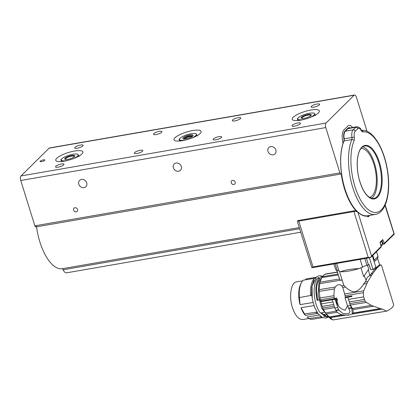 <?xml version="1.0" encoding="UTF-8"?>
<svg xmlns="http://www.w3.org/2000/svg" width="415" height="415" viewBox="0 0 415 415"><rect width="100%" height="100%" fill="white"/><g stroke="black" fill="none" stroke-linecap="round" stroke-linejoin="round"><path stroke-width="0.62" d="M333.774 263.961L335.885 269.895A17.404 4.534 162.7 0 0 337.229 270.507L335.118 263.727M370.688 269.506L369.194 264.708L366.938 265.351A4.441 1.157 -17.3 0 0 362.554 267.141A17.404 4.534 162.7 0 1 359.037 268.536A21.995 5.727 162.7 0 1 340.674 271.721A17.404 4.534 162.7 0 1 339.081 271.213L336.669 263.463M338.899 270.616A4.441 1.157 -17.3 0 0 337.229 270.507M376.53 251.656L378.029 256.486L377.883 257.425A21.995 5.727 162.7 0 1 374.133 261.652M370.725 269.615L373.08 269.657L369.381 257.788M366.429 258.296L368.421 264.692M364.827 258.576L366.938 265.351M362.554 267.141L360.142 259.391M340.674 271.721C344.497 270.108 350.618 269.05 359.037 268.536M377.79 256.558L374.387 260.189L373.65 260.008M372.317 255.822L375.85 267.151L373.08 269.657M368.717 264.697L365.714 265.688M339.48 271.4L343.765 285.281L345.56 287.066L342.774 287.522L344.621 293.939L363.706 290.801L363.307 292.7L363.607 296.896L365.096 301.072L366.372 302.411L371.3 305.383L380.493 308.667M361.159 267.727L359.219 268.474M381.634 241.079L380.171 242.526M367.498 265.278L368.712 269.179L368.432 269.568L369.796 275.591C367.695 276.535 366.497 278.164 366.201 280.478L365.003 282.117L367.732 281.666L363.706 290.801M369.957 275.378L371.176 273.77L372.852 273.495L371.773 275.078L369.796 275.591M375.139 268.853L376.042 267.841L377.375 267.623L376.514 268.624L375.139 268.853L371.176 273.77M378.599 265.439L380.436 264.941L378.599 265.439L376.042 267.841M381.608 265.844L381.525 265.351L380.436 264.941L380.768 264.843L379.066 265.169M336.741 270.357L339.89 279.949L336.923 270.419M342.225 280.322L339.89 279.949M366.201 280.478L364.22 275.721L363.665 276.566L360.967 267.888M366.699 283.585L363.535 284.109C361.029 288.363 358.005 290.962 354.457 291.906C351.23 291.418 348.263 289.805 345.56 287.066M363.535 284.109L365.003 282.117M380.041 242.225L382.827 239.465L382.075 240.643M364.22 275.721L368.432 269.568M371.773 275.078L367.732 281.666M376.514 268.624L372.852 273.495M380.436 264.941L377.375 267.623M341.732 280.021L319.706 283.647L320.007 282.19L339.48 278.984M325.381 274.196L337.255 272.001M325.588 273.967L337.271 272.048M337.328 272.23L324.805 274.289L322.248 276.691L337.914 274.113M338.168 274.938L321.661 277.651L322.248 276.691M320.007 282.19L321.661 277.651M319.706 283.647L319.197 289.654L335.263 287.009C337.494 284.296 339.667 283.938 341.789 285.935L344.035 285.567M341.789 285.935L342.774 287.522M297.68 221.091A0.353 0.296 -141.3 0 1 297.986 220.65L298.774 221.117L297.68 221.091L297.477 221.885L311.904 267.742L370.419 257.591L371.534 255.993L381.1 246.531L380.254 243.086M311.904 267.742L313.04 266.918L368.214 257.347L370.419 257.591M297.477 221.885L297.986 220.65M382.417 243.589A5.981 1.556 162.7 0 1 383.372 243.771L384.02 244.248L384.321 243.346L383.128 240.244M382.506 243.989L384.057 244.036M384.321 243.346L393.887 233.884L394.12 234.148L385.011 205.399M383.372 243.771L381.784 240.622M381.1 246.531L381.105 247.133L381.1 246.531M363.307 292.7L345.031 295.708L345.363 297.026L352.096 295.916L351.728 296.564L347.863 297.202L350.39 305.497L351.744 308.366L352.309 313.979L353.118 313.169L380.482 308.667L382.386 309.113L386.583 311.136C391.179 308.999 393.519 306.804 393.607 304.548L381.53 265.367M334.2 297.488L320.287 299.78L320.598 301.103L334.49 298.816L333.909 295.703L334.334 288.913L335.263 287.009M320.287 299.78L319.939 298.001L333.909 295.703M334.334 288.913L319.228 291.397L319.939 298.001M319.228 291.397L319.197 289.654M338.241 305.29L336.783 300.605L337.447 300.284L336.762 298.074L335.486 298.738L335.377 298.219L334.49 298.816M345.031 295.708L344.621 293.939M356.449 211.147L355.219 210.721L353.948 211.546L298.774 221.117L313.04 266.918M356.335 211.028A42.615 18.478 -99.8 0 1 341.182 173.724M36.338 225.573A42.615 18.478 80.2 0 0 62.001 268.759A2.661 1.157 -99.8 0 1 63.127 269.776A7.989 3.465 80.2 0 0 66.592 272.826L300.693 232.218M370.901 257.222L381.105 247.133M362.694 215.183A42.615 18.478 80.2 0 0 367.581 215.769L375.383 214.415A42.615 18.478 -99.8 0 1 352.859 187.85A42.615 18.478 -99.8 0 1 351.811 139.559A2.661 1.157 80.2 0 0 351.951 137.432A7.989 3.465 -99.8 0 1 353.134 129.853L355.743 127.27A7.989 3.465 -99.8 0 1 356.672 126.762L348.87 128.116A7.989 3.465 80.2 0 0 347.941 128.624L345.327 131.207A7.989 3.465 80.2 0 0 344.782 131.96A7.989 3.465 80.2 0 0 344.149 138.786A2.661 1.157 -99.8 0 1 344.009 140.908A42.615 18.478 80.2 0 0 357.372 211.598A42.522 18.442 -99.8 0 1 343.962 140.991A2.755 1.193 80.2 0 0 344.154 140.13A2.755 1.193 80.2 0 0 344.108 138.797A7.901 3.429 -99.8 0 1 344.735 132.048A7.901 3.429 -99.8 0 1 344.761 132.001M368.878 215.541L367.617 216.531M369.718 215.395L368.271 216.827L367.934 216.474M368.271 216.827A2.308 1.001 80.2 0 0 367.4 216.142A42.968 18.634 -99.8 0 1 357.88 212.153A0.353 0.28 -47.3 0 0 357.808 211.946L354.939 210.68L297.986 220.557M371.534 255.993L357.88 212.153L355.235 211.111L353.948 211.546L368.214 257.347M365.096 301.072L349.829 303.583A9.063 4.14 80.7 0 0 350.442 305.03A22.726 10.375 80.7 0 0 352.122 308.008L352.423 308.49L371.3 305.383M373.251 306.296L353.004 309.626L352.423 308.49M353.004 309.626L353.217 313.014L380.057 308.599M352.19 314.082L382.386 309.113M386.583 311.136L332.846 319.975L330.314 317.683L344.907 315.281M363.607 296.896L348.486 299.381L349.29 301.933L364.453 299.438M349.829 303.583A2.661 1.214 80.7 0 0 349.29 301.933M324.016 274.782L319.021 281.505L318.118 294.64L321.718 308.366L328.218 316.598L328.561 316.541M330.314 317.683L326.128 314.051L323.321 309.491L321.366 303.847L320.8 300.911M321.179 300.553L321.309 301.067L335.486 298.738M336.404 298.24L337.063 300.346L337.447 300.284M337.063 300.346L336.783 300.605M347.521 305.746L345.171 310.223C340.596 309.175 337.727 306.265 336.565 301.487L335.73 298.805L336.243 298.323M355.235 211.111L355.266 210.68L354.939 210.68M367.623 215.759A3.019 1.307 -99.8 0 1 368.074 216.334L368.038 216.371M352.309 313.979L348.444 315.276L342.598 314.918C339.672 314.243 337.525 312.91 336.155 310.928L334.806 308.06L332.275 299.77L320.738 301.663M329.354 317.081L342.551 314.907M350.39 305.497L347.588 305.959L345.015 297.7L345.674 296.974M345.015 297.7L347.822 297.239L348.444 299.236M320.945 301.472L321.392 301.057M331.953 319.047L331.071 319.192L328.218 316.598M347.588 305.959L349.97 311.188L348.714 313.839L343.018 313.605L338.578 309.813L335.04 299.345L332.233 299.806M335.04 299.345L335.73 298.805M336.14 300.112L336.565 301.487M349.394 128.028A7.636 3.31 80.2 0 0 347.993 128.51L345.119 131.353A7.636 3.31 80.2 0 0 344.056 138.984A3.019 1.307 -99.8 0 1 344.154 140.13M348.662 127.711A7.989 3.465 -99.8 0 1 349.705 127.97M325.324 312.952L336.3 311.146M337.219 312.225L326.128 314.051M329.157 316.972L342.204 314.824M334.21 306.156L322.709 308.049M322.17 306.394L333.696 304.501M319.202 277.713L319.612 279.025C316.313 283.362 315.701 290.376 317.776 300.066L317.169 300.341C314.954 289.914 315.633 282.371 319.202 277.713L318.134 277.677C311.857 282.387 313.273 304.434 320.406 313.024L323.996 312.433M321.438 312.853L323.124 314.394L323.933 314.264L326.226 315.094M320.961 277.272L320.909 276.416L321.781 276.271M318.943 299.874L317.776 300.066M320.546 277.91L319.405 278.361M318.979 300.04L317.169 300.341M327.305 316.915L323.887 316.235L323.124 314.394M328.426 316.723L324.888 316.069L323.887 316.235M324.888 316.069L323.933 314.264M325.593 316.214L325.049 314.58M371.591 198.354A26.633 11.547 80.2 0 0 376.327 171.001A26.633 11.547 80.2 0 0 362.653 146.837M320.987 312.931L323.269 314.746M361.019 148.44A24.859 10.78 -99.8 0 1 373.889 164.132A24.859 10.78 -99.8 0 1 369.511 197.4M319.892 278.123L319.379 278.273M323.352 314.985L320.883 312.946M313.979 279.969L311.795 286.625L311.592 295.314L311.909 296.492M316.609 311.515L317.771 313.309M314.44 278.366L303.282 280.203A20.418 9.322 -99.3 0 0 301.451 282.625A20.418 9.322 -99.3 0 0 299.417 297.56L311.592 295.314M315.182 278.164L314.549 278.263C311.39 281.479 310.093 287.216 310.659 295.464M313.024 302.509L300.081 304.641L299.417 297.56M316.769 313.548L305.528 315.4L304.506 314.425A19.085 8.715 -99.3 0 1 301.036 307.707L313.942 305.585M302.649 280.846L296.642 281.832C290.692 282.273 288.586 297.731 292.933 309.04C295.729 316.251 299.028 319.737 302.841 319.503L308.869 318.507M300.081 304.641A19.085 8.715 -99.3 0 1 300.776 283.891L301.451 282.625M321.065 316.702L308.957 318.575L307.069 317.034L319.192 315.042M316.837 312.153L304.522 313.948L301.036 307.707M315.903 312.308L316.816 313.615L317.755 313.46M320.302 316.827L322.554 317.558M305.383 279.855L306.031 278.953L315.991 277.313M305.528 315.4A20.418 9.322 -99.3 0 1 304.522 313.948M322.637 317.594L312.329 319.291A20.418 9.322 -99.3 0 1 308.957 318.575M73.465 157.337A4.441 1.157 -17.3 0 0 73.792 157.062A4.441 1.157 -17.3 0 0 73.839 156.175A4.441 1.157 -17.3 0 0 69.917 156.517A4.441 1.157 -17.3 0 0 65.912 158.426A4.441 1.157 -17.3 0 0 65.679 158.717A4.441 1.157 -17.3 0 0 66.644 159.464M192.114 136.561A4.441 1.157 -17.3 0 0 189.982 136.639A4.441 1.157 -17.3 0 0 184.374 138.973M309.922 116.319A4.441 1.157 -17.3 0 0 310.249 116.044A4.441 1.157 -17.3 0 0 310.296 115.157A4.441 1.157 -17.3 0 0 306.374 115.5A4.441 1.157 -17.3 0 0 302.364 117.414A4.441 1.157 -17.3 0 0 302.13 117.699A4.441 1.157 -17.3 0 0 303.1 118.446M344.025 129.864L347.863 126.067A10.655 4.622 -99.8 0 1 349.103 125.392A10.655 4.622 -99.8 0 1 352.558 127.478A10.655 4.622 80.2 0 0 349.103 125.392A10.655 4.622 80.2 0 0 347.863 126.067L344.025 129.864A10.655 4.622 80.2 0 0 342.712 141.391A10.655 4.622 -99.8 0 1 344.025 129.864M367.047 131.347L356.428 97.26A3.553 1.541 80.2 0 0 354.545 95.025A3.553 1.541 80.2 0 0 354.13 95.248L326.034 123.037A3.553 1.541 80.2 0 0 325.775 127.576L339.901 172.915A1.774 0.768 80.2 0 0 340.839 174.035A1.774 0.768 80.2 0 0 341.327 172.344A42.615 18.478 -99.8 0 1 342.712 144.404A3.553 1.541 80.2 0 0 342.712 141.391A3.553 1.541 -99.8 0 1 342.712 144.404A42.615 18.478 -99.8 0 1 343.796 141.25A2.661 1.157 80.2 0 0 343.905 139.009A7.989 3.465 -99.8 0 1 345.021 131.026L347.889 128.183A7.989 3.465 -99.8 0 1 348.818 127.675A7.989 3.465 -99.8 0 1 350.016 127.919M78.819 184.213A4.441 3.828 -134.7 0 0 81.926 187.43A4.441 3.828 -134.7 0 0 85.879 186.688A4.441 3.828 -134.7 0 0 85.48 180.841A4.441 3.828 -134.7 0 0 79.639 180.375A4.441 3.828 -134.7 0 0 78.819 184.213M173.403 167.81A4.441 3.828 -134.7 0 0 176.51 171.022A4.441 3.828 -134.7 0 0 180.463 170.28A4.441 3.828 -134.7 0 0 180.063 164.433A4.441 3.828 -134.7 0 0 174.222 163.972A4.441 3.828 -134.7 0 0 173.403 167.81M267.981 151.402A4.441 3.828 -134.7 0 0 271.094 154.619A4.441 3.828 -134.7 0 0 275.046 153.877A4.441 3.828 -134.7 0 0 274.647 148.025A4.441 3.828 -134.7 0 0 268.801 147.564A4.441 3.828 -134.7 0 0 267.981 151.402M231.238 182.792A2.22 1.914 -134.7 0 0 232.789 184.4A2.22 1.914 -134.7 0 0 234.766 184.027A2.22 1.914 -134.7 0 0 234.568 181.101A2.22 1.914 -134.7 0 0 231.648 180.873A2.22 1.914 -134.7 0 0 231.238 182.792M73.6 210.135A2.22 1.914 -134.7 0 0 75.157 211.743A2.22 1.914 -134.7 0 0 77.133 211.37A2.22 1.914 -134.7 0 0 76.931 208.449A2.22 1.914 -134.7 0 0 74.01 208.216A2.22 1.914 -134.7 0 0 73.6 210.135M325.775 127.576L20.75 180.489L34.87 225.827L339.901 172.915M40.26 161.15A2.485 0.648 -17.3 0 0 40.094 161.508A2.485 0.648 -17.3 0 0 42.657 161.388A2.485 0.648 -17.3 0 0 44.841 160.029A2.485 0.648 -17.3 0 0 42.823 159.998A2.485 0.648 -17.3 0 0 40.26 161.15M74.98 147.315A4.441 1.157 -17.3 0 0 74.684 147.953A4.441 1.157 -17.3 0 0 79.265 147.735A4.441 1.157 -17.3 0 0 83.161 145.312A4.441 1.157 -17.3 0 0 79.566 145.255A4.441 1.157 -17.3 0 0 74.98 147.315M55.823 166.265A4.441 1.157 -17.3 0 0 55.527 166.903A4.441 1.157 -17.3 0 0 60.108 166.685A4.441 1.157 -17.3 0 0 64.003 164.262A4.441 1.157 -17.3 0 0 60.408 164.205A4.441 1.157 -17.3 0 0 55.823 166.265M153.799 133.646A4.441 1.157 -17.3 0 0 153.498 134.278A4.441 1.157 -17.3 0 0 158.084 134.066A4.441 1.157 -17.3 0 0 161.975 131.643A4.441 1.157 -17.3 0 0 158.385 131.581A4.441 1.157 -17.3 0 0 153.799 133.646M134.642 152.596A4.441 1.157 -17.3 0 0 134.346 153.228A4.441 1.157 -17.3 0 0 138.926 153.016A4.441 1.157 -17.3 0 0 142.822 150.588A4.441 1.157 -17.3 0 0 139.227 150.531A4.441 1.157 -17.3 0 0 134.642 152.596M232.618 119.971A4.441 1.157 -17.3 0 0 232.317 120.609A4.441 1.157 -17.3 0 0 236.903 120.392A4.441 1.157 -17.3 0 0 240.793 117.969A4.441 1.157 -17.3 0 0 237.198 117.912A4.441 1.157 -17.3 0 0 232.618 119.971M213.46 138.921A4.441 1.157 -17.3 0 0 213.16 139.559A4.441 1.157 -17.3 0 0 217.745 139.341A4.441 1.157 -17.3 0 0 221.636 136.919A4.441 1.157 -17.3 0 0 218.046 136.857A4.441 1.157 -17.3 0 0 213.46 138.921M311.437 106.302A4.441 1.157 -17.3 0 0 311.136 106.935A4.441 1.157 -17.3 0 0 315.722 106.722A4.441 1.157 -17.3 0 0 319.612 104.295A4.441 1.157 -17.3 0 0 316.017 104.238A4.441 1.157 -17.3 0 0 311.437 106.302M292.279 125.247A4.441 1.157 -17.3 0 0 291.978 125.885A4.441 1.157 -17.3 0 0 296.564 125.667A4.441 1.157 -17.3 0 0 300.455 123.245A4.441 1.157 -17.3 0 0 296.86 123.188A4.441 1.157 -17.3 0 0 292.279 125.247M293.187 117.279A14.203 3.699 -17.3 0 0 292.233 119.318A14.203 3.699 -17.3 0 0 306.898 118.623A14.203 3.699 -17.3 0 0 319.358 110.867A14.203 3.699 -17.3 0 0 307.857 110.681A14.203 3.699 -17.3 0 0 293.187 117.279M56.731 158.297A14.203 3.699 -17.3 0 0 55.781 160.33A14.203 3.699 -17.3 0 0 70.441 159.64A14.203 3.699 -17.3 0 0 82.901 151.885A14.203 3.699 -17.3 0 0 71.401 151.693A14.203 3.699 -17.3 0 0 56.731 158.297M174.959 137.785A14.203 3.699 -17.3 0 0 174.01 139.824A14.203 3.699 -17.3 0 0 188.669 139.129A14.203 3.699 -17.3 0 0 201.13 131.373A14.203 3.699 -17.3 0 0 189.629 131.187A14.203 3.699 -17.3 0 0 174.959 137.785M354.13 95.248L49.105 148.16L21.009 175.95L326.034 123.037M340.839 174.035L35.815 226.943A1.774 0.768 -99.8 0 1 34.87 225.827M20.75 180.489A3.553 1.541 -99.8 0 1 21.009 175.95M49.105 148.16A3.553 1.541 -99.8 0 1 49.515 147.932L354.545 95.025M79.078 156.569L78.17 154.655A8.876 2.314 -17.3 0 0 76.92 154.053A8.876 2.314 -17.3 0 0 72.941 154.261A8.876 2.314 -17.3 0 0 64.522 157.02A8.876 2.314 -17.3 0 0 61.934 158.717L60.875 159.728L61.441 161.528M60.875 159.728L61.965 161.482M67.624 160.434L64.46 161.119M73.917 158.426L77.377 156.906M61.934 158.717A8.876 2.314 -17.3 0 0 61.327 160.18A8.876 2.314 162.7 0 0 66.556 160.574A8.876 2.314 -17.3 0 0 74.98 157.809A8.876 2.314 -17.3 0 0 78.17 154.655L77.719 154.198M67.832 159.313A5.328 1.385 -17.3 0 0 74.835 155.833A5.328 1.385 -17.3 0 0 69.336 156.092A5.328 1.385 -17.3 0 0 64.662 159.002A5.328 1.385 -17.3 0 0 67.832 159.313M64.673 159.023A5.328 1.385 162.7 0 1 71.681 155.563A5.328 1.385 162.7 0 1 74.84 155.853M189.847 136.203A4.441 1.157 162.7 0 1 192.026 136.141A4.441 1.157 162.7 0 1 192.42 136.343A4.441 1.157 162.7 0 0 192.404 136.203A4.441 1.157 162.7 0 0 189.764 135.944A4.441 1.157 162.7 0 0 183.933 138.843A4.441 1.157 162.7 0 0 184.001 138.963A4.441 1.157 162.7 0 1 184.208 138.574A4.441 1.157 162.7 0 1 189.847 136.203M195.947 133.692L197.307 136.063M195.6 136.4L192.14 137.92M182.688 140.612L185.847 139.928M180.193 140.97L179.104 139.217L180.162 138.211A8.876 2.314 -17.3 0 0 179.555 139.673A8.876 2.314 -17.3 0 0 184.784 140.068A8.876 2.314 -17.3 0 0 193.208 137.303A8.876 2.314 -17.3 0 0 196.399 134.144A8.876 2.314 -17.3 0 0 195.149 133.542A8.876 2.314 -17.3 0 0 191.17 133.749A8.876 2.314 -17.3 0 0 182.745 136.514A8.876 2.314 -17.3 0 0 180.162 138.211M179.664 141.022L179.104 139.217M186.06 138.802A5.328 1.385 -17.3 0 0 192.83 135.959A5.328 1.385 -17.3 0 0 187.564 135.586A5.328 1.385 -17.3 0 0 183.446 138.88A5.328 1.385 -17.3 0 0 186.06 138.802M192.819 135.97A5.296 1.38 -17.3 0 0 192.493 134.968A5.296 1.38 -17.3 0 0 189.888 135.046A5.296 1.38 -17.3 0 0 183.16 137.873A5.296 1.38 -17.3 0 0 183.461 138.885M183.15 137.889A5.328 1.385 162.7 0 1 189.904 135.057A5.328 1.385 162.7 0 1 192.508 134.974M184.011 138.9A5.328 1.385 162.7 0 1 190.345 136.462A5.328 1.385 162.7 0 1 192.373 136.296M314.176 113.186L315.535 115.552M313.828 115.894L310.368 117.409M300.917 120.106L304.076 119.416M298.416 120.464L297.332 118.711L298.39 117.704A8.876 2.314 -17.3 0 0 297.783 119.162A8.876 2.314 -17.3 0 0 303.012 119.556A8.876 2.314 -17.3 0 0 311.432 116.797A8.876 2.314 -17.3 0 0 314.627 113.637A8.876 2.314 -17.3 0 0 313.377 113.036A8.876 2.314 -17.3 0 0 309.398 113.243A8.876 2.314 -17.3 0 0 300.974 116.003A8.876 2.314 -17.3 0 0 298.39 117.704M297.892 120.516L297.332 118.711M304.288 118.296A5.328 1.385 -17.3 0 0 311.058 115.448A5.328 1.385 -17.3 0 0 305.793 115.074A5.328 1.385 -17.3 0 0 301.669 118.374A5.328 1.385 -17.3 0 0 304.288 118.296M311.048 115.463A5.296 1.38 -17.3 0 0 310.716 114.462A5.296 1.38 -17.3 0 0 308.117 114.54A5.296 1.38 -17.3 0 0 301.389 117.367A5.296 1.38 -17.3 0 0 301.689 118.379M301.378 117.383A5.328 1.385 162.7 0 1 308.132 114.545A5.328 1.385 162.7 0 1 310.736 114.467M372.862 255.282L374.387 260.189M380.846 245.218A4.881 1.271 -17.3 0 0 382.438 243.652L381.681 241.208M299.257 227.602L62.001 268.759M299.62 228.758L63.127 269.776M344.108 138.797L354.301 137.111A4.441 1.925 -99.8 0 1 354.062 140.654A1.774 1.323 22.5 0 0 351.811 139.559L343.962 140.991M367.4 216.142A0.353 0.322 -96.4 0 0 367.026 215.847M366.372 302.411L350.442 305.03M354.062 140.654A40.836 17.71 80.2 0 0 364.645 205.98A40.836 17.71 80.2 0 0 388.45 182.434A40.836 17.71 80.2 0 0 362.933 131.882A1.774 1.598 -98.1 0 0 361.512 130.393M351.744 308.366L352.122 308.008M362.933 131.882A4.441 1.925 -99.8 0 1 361.123 130.362A6.215 2.698 80.2 0 0 357.834 128.634A1.774 1.53 -134.7 0 0 355.743 127.27L347.941 128.624M361.123 130.362A1.774 0.949 -27.6 0 0 361.123 129.812C360.734 128.251 359.25 127.234 356.672 126.762M359.909 181.817A27.167 11.781 -99.8 0 1 367.809 145.634A27.167 11.781 -99.8 0 1 381.318 189.007A27.167 11.781 -99.8 0 1 359.909 181.817M357.834 128.634L355.219 131.218A6.215 2.698 80.2 0 0 354.301 137.111M355.219 131.218A1.774 1.53 45.3 0 0 353.134 129.853L345.327 131.207M351.344 307.712L348.522 308.174M351.546 308.044L348.709 308.511M338.796 310.145L335.958 310.612M334.666 307.624L323.321 309.491M321.366 303.847L332.903 301.949M337.613 307.598L334.806 308.06M338.578 309.813L335.756 310.275M347.734 128.339L347.993 128.51M373.754 198.479A26.633 11.547 80.2 0 0 380.586 170.264A26.633 11.547 80.2 0 0 364.65 145.992C363.016 146.267 361.564 147.439 360.293 149.509C356.418 155.599 356.195 170.14 359.945 181.739C362.217 188.809 365.086 193.795 368.546 196.7L371.928 198.437L373.754 198.479M370.637 269.584L369.117 264.703M377.603 258.244L379.709 265.014M382.459 240.441L380.088 242.785M381.074 246.178L382.288 245.011L382.438 243.652M394.245 234.133L384.025 244.238M380.306 242.983L381.214 246.754M385.187 205.005L394.25 234.102M368.209 216.614L367.047 215.847C364.1 216.168 361.019 214.871 357.808 211.946M375.383 214.415C386.567 212.579 391.106 191.58 387.413 169.771C383.813 147.657 372.411 128.66 361.107 130.393L361.589 130.466L361.123 129.812M331.362 319.348L332.13 319.223M328.436 316.728L327.233 316.925M328.696 316.894L325.936 318.082L322.289 317.433L318.098 313.745L314.695 307.598L312.262 298.961L312.033 286.117L316.479 276.909L319.161 275.742L322.019 276.032M76.92 154.053L77.781 154.188M195.149 133.542L196.01 133.677M313.377 113.036L314.238 113.171"/></g></svg>

